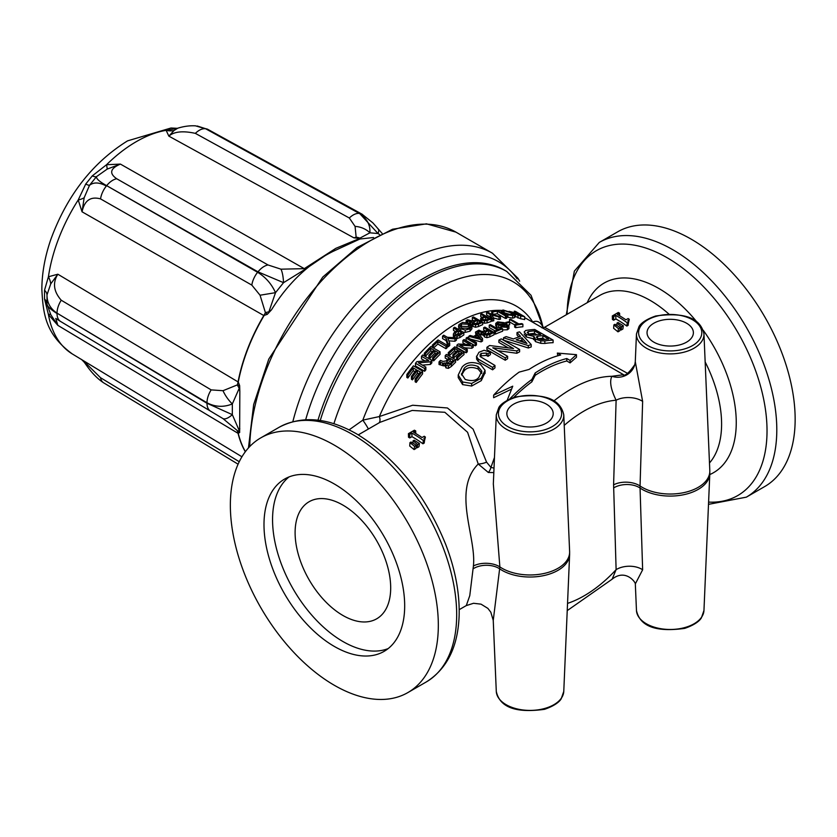 <?xml version="1.0" encoding="UTF-8"?>
<svg xmlns="http://www.w3.org/2000/svg" width="837" height="837" viewBox="0 0 837 837"><rect width="100%" height="100%" fill="white"/><g stroke="black" fill="none" stroke-linecap="round" stroke-linejoin="round"><path stroke-width="1.26" d="M496.289 691.404C499.752 707.349 515.833 713.312 544.531 709.316C559.252 704.294 561.365 698.351 561.229 698.738L563.772 691.404A33.752 19.492 180 0 1 542.564 709.012A33.752 19.492 180 0 1 506.165 704.702A33.752 19.492 180 0 1 496.289 691.404L493.244 620.426L499.867 566.911L493.328 483.828M513.646 423.083A23.164 13.371 180 0 1 506.866 413.792A23.164 13.371 180 0 1 530.03 400.243A23.164 13.371 180 0 1 553.194 413.792A23.164 13.371 180 0 1 538.766 426.012A23.164 13.371 180 0 1 513.646 423.083M636.465 610.466C639.928 626.411 656.009 632.385 684.708 628.378C699.429 623.366 701.552 617.413 701.406 617.811L703.959 610.466A33.752 19.492 180 0 1 682.741 628.085A33.752 19.492 180 0 1 646.342 623.764A33.752 19.492 180 0 1 636.465 610.466L635.325 583.891L642.638 569.788A18.027 10.766 -1.8 0 0 616.116 569.641L612.129 579.194L567.235 610.612M703.959 333.911L709.807 470.593A39.601 22.871 180 0 1 685.817 492.177A39.601 22.871 180 0 1 642.209 487.333A39.601 22.871 180 0 1 640.054 485.983L642.638 401.404L635.283 361.678L636.465 333.911A33.752 19.492 0 0 0 646.342 348.171A33.752 19.492 0 0 0 683.515 352.304A33.752 19.492 0 0 0 703.959 333.911C700.496 317.966 684.415 311.992 655.706 315.999C640.996 321.01 638.872 326.964 639.018 326.566L636.465 333.911M653.833 342.145A23.164 13.371 180 0 1 647.043 332.854A23.164 13.371 180 0 1 670.207 319.315A23.164 13.371 180 0 1 693.381 332.854A23.164 13.371 180 0 1 678.943 345.074A23.164 13.371 180 0 1 653.833 342.145M368.353 429.036A8.652 0.68 55.9 0 0 362.829 420.143L349.06 429.873M378.847 422.978A8.652 4.29 59.1 0 0 379.37 416.554L362.829 420.143A136.954 79.065 120 0 1 447.795 312.892A136.954 79.065 120 0 1 532.771 322.025L532.688 322.224M379.946 422.35L412.149 410.454L444.845 412.285L467.59 432.29L478.23 464.012A8.652 3.16 167.1 0 0 486.559 462.129L473.125 429.161L447.429 407.975L412.662 405.234L379.37 416.554A131.2 75.748 -60 0 1 501.342 310.391M563.772 414.849C560.309 398.904 544.228 392.93 515.529 396.926C500.808 401.948 498.695 407.891 498.831 407.504L496.289 414.849A33.752 19.492 0 0 0 506.165 429.109A33.752 19.492 0 0 0 543.328 433.242A33.752 19.492 0 0 0 563.772 414.849L569.62 551.531A39.601 22.871 180 0 1 545.64 573.115A39.601 22.871 180 0 1 502.022 568.26A39.601 22.871 180 0 1 499.867 566.911A18.027 9.856 1 0 0 473.407 566.011C476.598 537.249 451.834 490.649 478.23 464.012L488.348 472.476A8.652 5.043 102.7 0 0 490.942 467.402L486.559 462.129M488.348 472.476L493.809 472.591M494.008 468.103L490.942 467.402L494.458 457.504M543.161 327.822L542.92 327.037C540.378 321.858 536.988 320.184 532.771 322.025A8.652 8.339 75.4 0 0 532.845 322.318M623.084 374.777L611.868 376.294C609.388 381.4 610.811 389.383 616.116 400.232L613.594 484.853L616.116 569.641A113.183 65.349 -60 0 1 567.538 603.393M544.657 329.14L611.795 367.893M418.877 373.94L417.454 373.124A131.2 75.748 120 0 0 412.474 379.852L411.427 379.255L411.427 376.368L412.474 376.974A134.087 77.412 -60 0 1 417.454 370.362L420.352 372.026A134.087 77.412 120 0 0 415.162 378.931L416.209 379.538A134.087 77.412 -60 0 1 422.58 371.136L413.405 365.842A134.087 77.412 120 0 0 406.834 374.526L407.87 375.133A134.087 77.412 -60 0 1 413.269 367.935L416.418 369.755A134.087 77.412 120 0 0 411.427 376.368M414.932 371.67L413.269 370.707A131.2 75.748 120 0 0 407.87 378.021L406.834 377.424L406.834 374.526M422.58 371.136L422.58 373.877A131.2 75.748 120 0 0 416.209 382.425L415.162 381.818L415.162 378.931M482.677 322.287L473.501 316.982A134.087 77.412 120 0 0 472.33 317.495L476.263 319.776A134.087 77.412 120 0 0 473.187 321.199L467.559 319.755A134.087 77.412 120 0 0 466.136 320.477L472.214 322.308L473.072 324.097L475.51 324.892L478.482 324.191A134.087 77.412 -60 0 1 482.677 322.287L482.677 324.651A131.2 75.748 120 0 0 478.482 326.556L475.51 327.257L473.072 326.461L472.214 324.662L470.666 324.662M473.972 320.822L472.33 319.87L472.33 317.495M431.84 360.287L422.664 354.982A134.087 77.412 120 0 0 421.492 356.29L428.806 360.517L416.847 361.636A134.087 77.412 120 0 0 415.497 363.258L424.673 368.552A134.087 77.412 -60 0 1 425.855 367.129L418.437 362.85L430.459 361.814A134.087 77.412 -60 0 1 431.84 360.287L431.84 362.871A131.2 75.748 120 0 0 430.459 364.419L422.371 365.131M425.855 367.129L425.855 369.808A131.2 75.748 120 0 0 424.673 371.262L415.497 365.957L415.497 363.258M424.872 360.841L421.492 358.895L421.492 356.29M512.673 315.539L512.673 318.165L514.577 317.6L514.556 314.796L512.286 312.902L503.089 310.004L501.154 310.799L503.34 312.923L507.871 314.806L512.673 315.539L514.556 314.796M512.673 318.165L506.626 316.993M436.244 353.946L434.937 353.193A131.2 75.748 120 0 0 429.956 358.351L428.91 357.744L428.91 355.191L429.956 355.788A134.087 77.412 -60 0 1 434.937 350.693L437.835 352.367A134.087 77.412 120 0 0 432.645 357.681L433.692 358.288A134.087 77.412 -60 0 1 440.063 351.812L430.888 346.518A134.087 77.412 120 0 0 424.307 353.214L425.353 353.821A134.087 77.412 -60 0 1 430.752 348.276L433.89 350.086A134.087 77.412 120 0 0 428.91 355.191M432.3 351.676L430.752 350.776A131.2 75.748 120 0 0 425.353 356.384L424.307 355.777L424.307 353.214M440.063 351.812L440.063 354.302A131.2 75.748 120 0 0 433.692 360.852L432.645 360.245L432.645 357.681M445.106 362.892L445.964 365.33L448.402 365.821L451.373 363.886A134.087 77.412 -60 0 1 455.579 359.732L455.579 362.212A131.2 75.748 120 0 0 451.373 366.418L448.402 368.374L445.964 367.893L445.106 365.434L443.558 365.884L439.027 364.472L439.027 361.908L443.558 363.321L445.106 362.892L445.033 366.156M447.565 359.418L445.221 358.069L445.221 355.579L449.155 357.849A134.087 77.412 120 0 0 446.079 360.925L442.993 361.438L440.45 360.402A134.087 77.412 120 0 0 439.027 361.908M447.178 345.262L438.002 339.968A134.087 77.412 120 0 0 432.31 345.147L433.357 345.754A134.087 77.412 -60 0 1 437.866 341.611L445.995 346.298A134.087 77.412 -60 0 1 447.178 345.262L447.178 347.69A131.2 75.748 120 0 0 445.995 348.736L437.866 344.049A131.2 75.748 120 0 0 433.545 348.046M460.109 353.988L458.885 353.277A131.2 75.748 120 0 0 453.905 357.776L452.859 357.169L452.859 354.71L453.905 355.306A134.087 77.412 -60 0 1 458.885 350.86L461.783 352.534A134.087 77.412 120 0 0 456.594 357.179L457.64 357.776A134.087 77.412 -60 0 1 464.001 352.126L454.826 346.832A134.087 77.412 120 0 0 448.255 352.67L449.302 353.277A134.087 77.412 -60 0 1 454.69 348.443L457.839 350.253A134.087 77.412 120 0 0 452.859 354.71M456.165 351.707L454.69 350.86A131.2 75.748 120 0 0 449.302 355.746L448.255 355.139L448.255 352.67M464.001 352.126L464.001 354.543A131.2 75.748 120 0 0 457.64 360.245L456.594 359.638L456.594 357.179M456.416 337.771L447.324 337.28L443.725 335.198A134.087 77.412 120 0 0 442.543 336.15L446.142 338.221L448.266 344.331A134.087 77.412 -60 0 1 449.71 343.107L447.858 338.389L454.972 338.88A134.087 77.412 -60 0 1 456.416 337.771L456.416 340.157A131.2 75.748 120 0 0 454.972 341.266L448.831 340.847M449.71 343.107L449.71 345.514A131.2 75.748 120 0 0 448.266 346.748L446.142 340.628L442.543 338.556L442.543 336.15M473.271 344.854L464.096 339.56A134.087 77.412 120 0 0 462.913 340.418L470.237 344.645L458.268 344.007A134.087 77.412 120 0 0 456.918 345.095L466.094 350.389A134.087 77.412 -60 0 1 467.276 349.427L459.858 345.147L471.88 345.88A134.087 77.412 -60 0 1 473.271 344.854L473.271 347.229A131.2 75.748 120 0 0 471.88 348.255L464.42 347.784M467.276 349.427L467.276 351.833A131.2 75.748 120 0 0 466.094 352.795L456.918 347.501L456.918 345.095M465.623 344.373L462.913 342.804L462.913 340.418M470.017 328.857L470.017 331.211L471.922 328.795L471.901 326.179L468.312 322.988L462.516 322.486L458.917 324.62L458.979 327.34L460.685 328.774L465.215 330.04L470.017 328.857L471.901 326.179M470.017 331.211L465.215 332.394L463.06 332.101M459.053 329.788L458.498 325.917M476.462 342.595L476.462 344.959A131.2 75.748 120 0 0 475.28 345.786L466.104 340.492L466.104 338.117L475.28 343.421A134.087 77.412 -60 0 1 476.462 342.595L467.287 337.301A134.087 77.412 120 0 0 466.104 338.117M491.099 319.127L481.924 313.823A134.087 77.412 120 0 0 480.741 314.21L484.623 316.459A134.087 77.412 120 0 0 481.62 317.526L480.637 318.583L481.871 320.027L484.382 320.822L487.092 320.508A134.087 77.412 -60 0 1 491.099 319.127L491.099 321.534A131.2 75.748 120 0 0 487.092 322.904L484.382 323.208L481.871 322.412M480.658 321.115L480.637 318.552M482.039 317.369L480.741 316.616L480.741 314.21M494.029 332.415L484.853 327.121A134.087 77.412 120 0 0 483.671 327.685L487.615 329.956A134.087 77.412 120 0 0 484.529 331.515L481.453 331.316L478.91 330.144A134.087 77.412 120 0 0 477.488 330.929L483.556 332.697L484.414 334.538L486.862 335.313L489.833 334.507A134.087 77.412 -60 0 1 494.029 332.415L494.029 334.779A131.2 75.748 120 0 0 489.833 336.872L486.862 337.667L484.414 336.892L483.556 335.051L477.781 333.461M485.418 331.054L483.671 330.05L483.671 327.685M500.474 316.7L491.382 314.252L487.783 312.17A134.087 77.412 120 0 0 486.6 312.463L490.2 314.545L492.323 318.74A134.087 77.412 -60 0 1 493.767 318.311L491.915 315.036L499.03 316.993A134.087 77.412 -60 0 1 500.474 316.7L500.474 319.19A131.2 75.748 120 0 0 499.03 319.462L493.558 317.934M493.767 318.311L493.767 320.738A131.2 75.748 120 0 0 492.323 321.157L490.2 316.993L486.6 314.911L486.6 312.463M502.618 328.826L502.618 331.222A131.2 75.748 120 0 0 495.42 334.141L494.374 333.544L494.374 331.17L495.42 331.776A134.087 77.412 -60 0 1 502.618 328.826L501.572 328.219A134.087 77.412 120 0 0 498.549 329.38L490.419 324.683A134.087 77.412 120 0 0 489.237 325.174L497.377 329.862A134.087 77.412 120 0 0 494.374 331.17M495.012 330.887L489.237 327.549L489.237 325.174M506.626 318.332A131.2 75.748 120 0 0 505.443 318.458L497.314 313.76A131.2 75.748 120 0 0 492.805 314.409L491.758 313.802L491.758 311.312L492.805 311.919A134.087 77.412 -60 0 1 497.314 311.228L505.443 315.915A134.087 77.412 -60 0 1 506.626 315.79L506.626 318.332M508.938 326.168L507.818 324.913L503.79 324.17L497.963 324.212L498.413 322.527L503.33 322.977A134.087 77.412 -60 0 1 504.408 322.695L497.649 321.868L495.734 323.406L498.747 325.342L506.845 325.3L506.364 326.817L502.2 326.482A134.087 77.412 120 0 0 501.07 326.869L507.431 327.34L508.938 326.168L508.938 328.596L507.431 329.768L502.618 329.924M501.07 327.769L496.77 327.058L495.734 325.802L495.734 323.406M524.673 316.721L515.498 311.416A134.087 77.412 120 0 0 514.316 311.165L518.197 313.415A134.087 77.412 120 0 0 515.194 312.902L514.211 313.111L515.446 314.178L520.666 315.988A134.087 77.412 -60 0 1 524.673 316.721L524.673 319.598A131.2 75.748 120 0 0 520.666 318.771L514.211 315.852M509.639 322.329L508.729 321.795A134.087 77.412 120 0 0 505.736 322.454L506.647 322.988A134.087 77.412 -60 0 1 509.639 322.329L509.639 324.808A131.2 75.748 120 0 0 508.132 325.112M475.939 335.03L475.468 332.09L477.226 334.256A134.087 77.412 120 0 0 473.7 336.443L470.028 335.459A134.087 77.412 120 0 0 468.72 336.328L481.118 339.529A134.087 77.412 -60 0 1 482.562 338.64L476.724 331.368A134.087 77.412 120 0 0 475.468 332.09M482.562 338.64L482.562 340.994A131.2 75.748 120 0 0 481.118 341.894L470.436 339.121M522.884 324.222L522.884 326.796A131.2 75.748 120 0 0 515.686 327.685L514.64 327.079L514.64 324.589L515.686 325.195A134.087 77.412 -60 0 1 522.884 324.222L521.838 323.616A134.087 77.412 120 0 0 518.825 323.929L510.696 319.242A134.087 77.412 120 0 0 509.513 319.399L517.643 324.097A134.087 77.412 120 0 0 514.64 324.589M514.64 324.882L509.513 321.921L509.513 319.399M485.041 372.737L481.275 380.657L471.66 386.035L462.61 384.601L458.226 377.592L458.226 375.007L462.61 381.986L471.66 383.451L481.275 378.146L485.041 370.289L480.49 364.409C472.518 361.312 466.397 362.191 462.108 367.056L458.226 375.007M518.814 336.934L517.004 335.009L517.004 332.582L520.52 336.359A134.087 77.412 120 0 0 513.479 338.964L506.134 336.6A134.087 77.412 120 0 0 503.518 337.782L528.314 345.608A134.087 77.412 -60 0 1 531.202 344.53L519.526 331.87A134.087 77.412 120 0 0 517.004 332.582M531.202 344.53L531.202 346.936A131.2 75.748 120 0 0 528.314 347.993L503.518 340.146L503.518 337.782M490.398 352.283L484.1 350.264L478.952 352.283L476.598 356.708L478.283 359.136L492.616 367.401A134.087 77.412 -60 0 1 494.97 365.476L480.156 356.541L480.135 354.511L481.129 353.423L486.412 353.047L488.034 353.978A134.087 77.412 -60 0 1 490.398 352.283L490.398 354.647A131.2 75.748 120 0 0 488.034 356.353L486.412 355.422L481.129 355.809L480.26 356.698M494.97 365.476L494.97 367.872A131.2 75.748 120 0 0 492.616 369.818L478.283 361.542L476.598 359.115L476.546 356.133L476.598 359.115M553.1 340.084L534.749 329.485A134.087 77.412 120 0 0 525.678 330.5L524.129 332.027L526.347 334.528L533.954 336.411L535.481 339.173L540.775 340.858L544.845 340.952A134.087 77.412 -60 0 1 553.1 340.084L553.1 342.689A131.2 75.748 120 0 0 544.845 343.452L540.775 343.327L535.481 341.632L533.954 338.891L526.347 336.976L524.129 334.141M519.61 349.479L501.258 338.88A134.087 77.412 120 0 0 498.894 340.094L513.541 348.548L489.603 345.514A134.087 77.412 120 0 0 486.914 347.282L505.266 357.88A134.087 77.412 -60 0 1 507.63 356.321L492.794 347.763L516.827 350.912A134.087 77.412 -60 0 1 519.61 349.479L519.61 351.833A131.2 75.748 120 0 0 516.827 353.266L497.879 350.693M507.63 356.321L507.63 358.686A131.2 75.748 120 0 0 505.266 360.245L486.914 349.646L486.914 347.282M508.111 347.763L498.894 342.448L498.894 340.094M455.485 331.567L453.476 330.395L453.476 328.031L457.358 330.28A134.087 77.412 120 0 0 454.355 332.362L453.372 333.984L454.606 335.679L457.117 336.254L459.827 335.281A134.087 77.412 -60 0 1 463.834 332.551L454.658 327.246A134.087 77.412 120 0 0 453.476 328.031M463.834 332.551L463.834 334.905A131.2 75.748 120 0 0 459.827 337.656L456.416 338.619M454.606 338.054L453.372 336.348L453.372 333.984L453.372 336.317M509.587 399.092A134.087 77.412 -60 0 1 531.861 379.475L535.178 372.967A134.087 77.412 -60 0 1 566.785 358.529L570.091 360.444L576.463 354.668L576.463 357.242L570.091 362.892L566.785 360.977A131.2 75.748 120 0 0 535.178 375.332L531.861 381.85A131.2 75.748 120 0 0 513.636 397.512M511.522 389.153L493.631 397.711L493.631 395.137L512.746 386.192L507.191 400.295M557.798 355.788L557.348 353.078L560.664 354.993A134.087 77.412 120 0 0 529.057 369.441L519.118 372.12A134.087 77.412 120 0 0 493.631 395.137M627.729 373.459L544.615 327.277L541.978 327.853M333.89 423.742A156.456 90.333 -60 0 1 434.968 289.56A156.456 90.333 -60 0 1 542.92 327.037A8.652 7.983 -23 0 0 543.004 327.842M438.326 625.26A147.061 84.903 -120 0 0 374.129 477.257A147.061 84.903 -120 0 0 260.809 437.856A147.061 84.903 -120 0 0 230.353 505.182A147.061 84.903 -120 0 0 294.54 653.174A147.061 84.903 -120 0 0 407.87 692.576A147.061 84.903 -120 0 0 438.326 625.26M708.5 504.345L746.342 497.157L764.694 486.569A147.061 84.903 -120 0 0 795.15 419.243A147.061 84.903 -120 0 0 730.952 271.251A147.061 84.903 -120 0 0 617.633 231.849L599.282 242.437L574.36 271.115L566.293 314.764M620.227 327.57L619.788 330.803L617.999 331.839L613.626 328.292L613.866 324.913L614.944 324.285L620.227 327.57L618.438 328.606L613.866 324.913M628.535 322.088L628.116 325.342L626.84 326.074A100.921 58.266 -120 0 0 615.854 318.949L613.678 320.205A100.921 58.266 -120 0 0 612.433 319.514L612.328 315.926L618.292 312.483A105.253 60.766 60 0 1 619.6 313.195L617.382 314.482A105.253 60.766 60 0 1 625.919 319.818L628.137 318.531A105.253 60.766 60 0 1 629.298 319.347L627.771 320.843L628.535 322.088L627.269 322.82A105.253 60.766 -120 0 0 615.802 315.392L613.626 316.648A105.253 60.766 -120 0 0 612.328 315.926M629.298 319.347L628.42 322.988M623.324 325.781L621.535 326.817L616.953 323.124L618.041 322.496L623.324 325.781L622.885 329.014L621.085 330.05L620.018 329.15M473.407 566.011L469.777 595.63L466.293 605.59L473.554 603.278L481.034 604.157L487.898 608.394L490.817 612.213L493.255 620.405M419.431 443.495L417.632 444.541L413.059 440.848L414.137 440.22L419.431 443.495L418.981 446.738L417.192 447.774L416.115 446.874M424.631 439.802L424.213 443.055L422.947 443.788A100.921 58.266 -120 0 0 411.95 436.673L409.785 437.929A100.921 58.266 -120 0 0 408.529 437.238L408.425 433.65L414.399 430.208A105.253 60.766 60 0 1 415.696 430.919L413.478 432.195A105.253 60.766 60 0 1 422.015 437.531L424.233 436.255A105.253 60.766 60 0 1 425.395 437.071L423.878 438.567L424.631 439.802L423.365 440.534A105.253 60.766 -120 0 0 411.898 433.106L409.732 434.361A105.253 60.766 -120 0 0 408.425 433.65M425.395 437.071L424.516 440.712M416.334 445.284L415.895 448.527L414.095 449.563L409.722 446.016L409.963 442.627L411.04 442.009L416.334 445.284L414.535 446.32L409.963 442.627M642.638 401.404A18.027 10.034 1.7 0 0 616.116 400.232A113.183 65.349 -60 0 0 564.222 425.384M622.393 374.746C624.758 376.535 628.89 373.156 634.791 364.618A18.027 17.368 15.5 0 1 611.868 376.294A131.2 75.748 -60 0 0 553.937 400.902M576.463 354.668L557.348 353.078M531.861 379.475L531.861 381.85M535.178 372.967L535.178 375.332M566.785 358.529L566.785 360.977M570.091 360.444L570.091 362.892M414.095 449.563L414.535 446.32M621.085 330.05L621.535 326.817M616.796 325.394L616.953 323.124M613.678 320.205L613.626 316.648M615.854 318.949L615.802 315.392M626.84 326.074L627.269 322.82M619.631 315.779L619.6 313.195M617.999 331.839L618.438 328.606M409.785 437.929L409.732 434.361M411.95 436.673L411.898 433.106M422.947 443.788L423.365 440.534M415.738 433.503L415.696 430.919M417.192 447.774L417.632 444.541M412.892 443.108L413.059 440.848M461.605 332.728A134.087 77.412 120 0 0 458.802 334.674L455.799 334.8L455.025 333.764L455.443 332.938A134.087 77.412 -60 0 1 458.404 330.887L461.605 332.728M458.404 330.887L458.404 333.241A131.2 75.748 120 0 0 456.008 334.905M459.733 334.015L458.404 333.241M453.372 333.994L453.372 336.348M516.827 350.912L516.827 353.266M505.266 357.88L505.266 360.245M533.954 336.411L533.546 339.623M544.374 339.498L541.079 339.508L537.385 338.389L536.318 337.029L537.574 336.296A134.087 77.412 -60 0 1 542.857 335.668L548.653 339.016A134.087 77.412 120 0 0 544.374 339.498M540.765 334.465A134.087 77.412 120 0 0 535.513 335.093L528.639 334.005L527.205 332.425L528.314 331.609A134.087 77.412 -60 0 1 534.477 330.835L540.765 334.465M542.857 335.668L542.857 338.242A131.2 75.748 120 0 0 538.065 338.734M544.897 339.424L542.857 338.242M534.477 330.835L534.477 333.408A131.2 75.748 120 0 0 528.712 334.047M537.009 334.863L534.477 333.408M488.034 353.978L488.034 356.353M492.616 367.401L492.616 369.818M521.859 337.698L526.933 343.432L516.157 339.801A134.087 77.412 -60 0 1 521.859 337.698L521.859 340.104A131.2 75.748 120 0 0 519.495 340.921M523.91 342.406L521.859 340.104M528.314 345.608L528.314 347.993M485.073 373.407L485.041 370.289M461.511 374.725L464.127 368.332C467.224 364.67 471.88 364.064 478.094 366.533L481.767 371.063L479.026 377.048C476.577 380.678 471.974 381.473 465.226 379.454L461.428 373.773M481.767 373.522L478.094 368.981C471.848 366.522 467.192 367.15 464.127 370.843L461.574 375.039M481.767 372.455L481.809 371.754M515.686 325.195L515.686 327.685M481.118 339.529L481.118 341.894M480.428 338.263L475.039 336.777A134.087 77.412 -60 0 1 477.896 335.009L480.428 338.263M468.72 336.328L468.72 338.127M477.896 335.009L477.896 337.363M505.736 322.454L505.736 324.201M506.647 322.988L506.647 324.411M514.316 311.165L514.316 312.933M519.641 315.382L516.283 313.519A134.087 77.412 -60 0 1 519.243 314.011L522.445 315.863A134.087 77.412 120 0 0 519.641 315.382M514.211 314.273L514.211 313.09L514.211 314.273L514.211 313.111L515.194 312.902M519.243 314.011L519.243 315.308M506.845 326.629L506.845 325.3L507.4 325.97M497.963 324.212L497.314 323.427M503.33 322.977L503.33 324.212M504.408 322.695L504.408 324.128M498.747 325.342L498.747 327.748M501.07 326.869L501.07 328.407M505.443 315.915L505.443 318.458M497.314 311.228L497.314 313.76M492.805 311.919L492.805 314.409M506.626 315.79L497.45 310.485A134.087 77.412 120 0 0 491.758 311.312M495.42 331.776L495.42 334.141M499.03 316.993L499.03 319.462M492.323 318.74L492.323 321.157M490.2 314.545L490.2 316.993M483.556 332.697L483.483 335.532M491.8 332.383A134.087 77.412 120 0 0 488.735 333.932L485.753 333.973L484.822 332.959L485.575 332.122A134.087 77.412 -60 0 1 488.651 330.563L491.8 332.383M488.651 330.563L488.651 332.927A131.2 75.748 120 0 0 486.171 334.172M489.614 333.482L488.651 332.927M477.488 330.929L477.488 332.299M477.781 331.107L477.781 332.676M478.994 331.316L478.994 333.67M481.013 332.373L481.013 334.727M482.018 332.718L482.018 335.072M486.067 319.901L483.064 319.556L482.29 318.667L482.708 318.112A134.087 77.412 -60 0 1 485.669 317.056L488.871 318.907A134.087 77.412 120 0 0 486.067 319.901M486.287 319.818L485.669 319.462A131.2 75.748 120 0 0 484.225 319.964M485.669 317.056L485.669 319.462M475.28 343.421L475.28 345.786M460.141 326.074L461.449 323.94L468.427 324.275L470.268 326.242L468.898 328.282L461.993 328.083L460.099 325.719M469.756 327.644L468.427 326.629L461.449 326.294L460.591 326.953M466.094 350.389L466.094 352.795M471.88 345.88L471.88 348.255M454.972 338.88L454.972 341.266M448.266 344.331L448.266 346.748M446.142 338.221L446.142 340.628M457.64 357.776L457.64 360.245M449.302 353.277L449.302 355.746M454.69 348.443L454.69 350.86M453.905 355.306L453.905 357.776M458.885 350.86L458.885 353.277M445.995 346.298L445.995 348.736M437.866 341.611L437.866 344.049M433.357 345.754L433.357 347.941M432.31 345.147L432.31 347.334M455.579 359.732L446.403 354.428A134.087 77.412 120 0 0 445.221 355.579M453.351 360.266A134.087 77.412 120 0 0 450.275 363.342L447.293 364.179L446.372 362.944L447.115 361.532A134.087 77.412 -60 0 1 450.201 358.445L453.351 360.266M450.201 358.445L450.201 360.946A131.2 75.748 120 0 0 447.115 364.064L447.115 361.532M451.76 361.846L450.201 360.946M439.331 362.076L439.331 364.65M440.534 362.076L440.534 364.629M442.553 363.07L442.553 365.633M443.558 363.321L443.558 365.884M434.937 350.693L434.937 353.193M429.956 355.788L429.956 358.351M430.752 348.276L430.752 350.776M425.353 353.821L425.353 356.384M433.692 358.288L433.692 360.852M512.924 314.576L511.553 314.921L504.659 312.902L502.796 311.333L504.104 310.6L511.083 312.829L512.945 314.461M509.566 314.722L505.569 313.383M430.459 361.814L430.459 364.419M424.673 368.552L424.673 371.262M472.214 322.308L472.141 325.133M480.459 322.193A134.087 77.412 120 0 0 477.383 323.616L474.401 323.584L473.48 322.58L474.223 321.806A134.087 77.412 -60 0 1 477.31 320.372L480.459 322.193M477.31 320.372L477.31 322.747A131.2 75.748 120 0 0 474.935 323.825M478.168 323.239L477.31 322.747M466.136 320.477L466.136 322.391M466.439 320.655L466.439 322.444M467.642 320.885L467.642 322.747M469.662 321.942L469.662 323.647M470.666 322.297L470.666 324.327M417.454 370.362L417.454 373.124M412.474 376.974L412.474 379.852M413.269 367.935L413.269 370.707M407.87 375.133L407.87 378.021M416.209 379.538L416.209 382.425M390.691 587.867A67.588 39.015 60 0 1 376.692 618.805A67.588 39.015 60 0 1 342.898 615.457A67.588 39.015 60 0 1 298.746 555.904A67.588 39.015 60 0 1 309.104 501.74A67.588 39.015 60 0 1 361.186 519.85A67.588 39.015 60 0 1 390.691 587.867M404.679 605.831A99.488 57.439 -120 0 0 361.26 505.715A99.488 57.439 -120 0 0 284.601 479.067A99.488 57.439 -120 0 0 263.99 524.6A99.488 57.439 -120 0 0 307.42 624.716A99.488 57.439 -120 0 0 384.078 651.374A99.488 57.439 -120 0 0 404.679 605.831M289.058 476.912A99.488 57.439 -120 0 0 272.559 519.662A99.488 57.439 -120 0 0 313.205 616.764A99.488 57.439 -120 0 0 388.18 648.581M84.15 197.762A17.305 7.177 -0.5 0 1 78.207 199.98L82.057 211.803L84.15 197.762L89.528 185.291A17.305 2.919 37.8 0 1 85.73 184.035L78.207 199.98A126.46 73.018 -60 0 0 48.42 276.754L44.518 290.251L44.518 298.987L48.42 314.545L57.847 325.363L50.733 314.597A17.305 2.919 -32.6 0 0 48.42 314.545A126.46 73.018 -60 0 0 72.327 353.957C45.167 334.099 43.2 313.676 41.85 289.571C41.881 273.333 44.916 256.509 50.952 239.089C67.075 195.335 92.604 162.598 127.548 140.867L171.03 127.998L177.318 128.323M176.984 128.406L166.124 130.331A126.46 73.018 -60 0 0 136.337 141.631A126.46 73.018 -60 0 0 106.55 164.722A17.305 1.507 -105.8 0 1 107.188 169.095L120.423 164.094L106.55 164.722L92.279 175.885A17.305 4.394 -140.2 0 0 96.433 176.701L107.188 169.095M92.279 175.885L85.73 184.035M100.545 198.892L251.822 285.103L260.056 295.22L265.413 312.63A36.043 21.323 -60.4 0 1 263.812 315.539L82.057 211.803C84.453 200.472 90.616 196.172 100.545 198.892A17.305 10.222 -60.3 0 1 106.351 186.044C99.331 182.236 93.723 181.995 89.517 185.291L96.433 176.701M335.836 248.338L304.281 268.656L280.981 269.179L268.018 264.963L116.73 178.762C108.946 173.353 110.181 168.467 120.423 164.094L304.281 268.656A17.305 6.487 -130.8 0 1 305.212 269.252L335.836 248.338L359.795 238.419L353.873 237.834L168.854 136.128L174.012 130.52A17.305 16.259 14.5 0 1 166.124 130.331L168.854 136.128C174.106 131.555 182.947 130.635 195.356 133.365A17.305 10.054 -61.2 0 1 205.295 128.71L195.502 125.843C189.884 125.508 183.952 126.293 177.737 128.197L176.743 128.563A17.305 13.35 91.6 0 1 176.586 128.563M239.644 385.575L238.283 382.038L57.847 274.222L48.42 276.754A17.305 12.576 -129.4 0 1 50.733 283.879L57.847 274.222C52.49 282.843 53.61 291.517 61.237 300.221A17.305 10.159 120.9 0 0 57.031 313.153L206.99 402.775C215.151 407.054 223.605 407.441 232.33 403.957L239.236 388.253L239.832 391.434L239.644 385.575L237.384 384.884A17.305 11.153 53.3 0 0 239.236 388.253M174.012 130.52L177.737 128.207M176.283 128.542A17.305 13.35 91.6 0 1 174.692 128.302M83.993 361.971L81.492 359.397M84.15 362.139L82.057 359.816M260.056 295.22L275.519 292.657C271.533 283.9 265.57 277.11 257.618 272.297L106.655 185.657A17.305 10.222 -60.3 0 1 116.73 178.762M267.285 314.314L265.413 312.63A17.305 5.524 -4.1 0 1 268.886 311.845L275.519 292.657L283.534 282.676A17.305 4.509 -91 0 0 280.981 269.179M232.33 414.639L232.33 403.947A17.305 6.445 54.2 0 1 223.008 390.701L237.384 384.884A36.043 21.176 120.9 0 0 238.064 381.913A131.2 75.748 120 0 1 263.812 315.539L267.296 314.325L271.481 309.847L268.886 311.845M96.443 176.712C96.276 178.804 99.687 181.786 106.655 185.657L257.984 271.847L283.544 282.676L305.212 269.252M271.481 309.847C288.2 282.937 308.738 263.446 333.095 251.362L332.603 251.058M333.095 251.362L359.9 239.016L373.574 237.509M378.031 228.899A17.305 5.713 -38.3 0 1 378.272 229.15A17.305 5.713 -38.3 0 1 377.926 233.533L379.6 234.506M377.937 233.533L369.902 232.812C370.414 224.808 366.857 218.331 359.23 213.393L205.599 128.741A17.305 10.044 -61.2 0 1 208.005 129.442A17.305 10.044 -61.2 0 1 208.036 129.463L197.197 126L205.599 128.741L359.586 213.425L377.79 233.293M359.91 238.137L369.912 232.812A17.305 12.273 18.4 0 0 355.076 226.398L356.143 237.143A17.305 15.443 13.7 0 1 359.91 238.137L359.795 238.419M195.356 133.365L349.332 218.007L355.076 226.398M353.873 237.834A36.043 20.935 -61.2 0 0 356.143 237.143L357.598 238.388M239.246 461.71L100.545 377.728L83.104 360.485M210.683 411.239A17.305 10.159 -59.1 0 1 210.589 411.176L223.008 418.615L239.644 432.541L239.832 391.434M239.644 432.541L238.064 433.325A131.2 75.748 120 0 0 245.325 451.75M50.733 314.597L46.998 304.103A17.305 10.546 -1.7 0 0 44.518 298.987M47.144 305.704L47.029 304.678M44.518 290.251A17.305 9.406 -178.4 0 1 46.998 294.896L50.733 283.879M46.998 304.103L46.998 294.896M55.849 318.478L60.609 321.481A17.305 10.159 -59.1 0 1 57.031 313.561C50.272 309.146 46.935 305.986 47.018 304.103M239.832 428.826L239.236 430.574A17.305 3.746 -38.9 0 1 237.384 431.107A36.043 21.187 -59.1 0 1 238.064 433.325L57.847 325.363L55.755 318.426M223.008 418.615A17.305 6.706 -54.7 0 0 232.33 414.66L206.99 403.256L57.031 313.153C50.293 308.675 46.945 302.586 47.008 294.896M239.236 430.574L232.33 414.66M223.008 390.701L211.165 389.896A17.305 10.159 120.9 0 0 206.99 402.775L206.99 403.256A17.305 10.159 -59.1 0 0 210.589 411.176L60.62 321.492A17.305 10.159 -59.1 0 0 60.724 321.554M317.966 420.195A162.2 93.65 -60 0 1 504.711 270.278L506.741 271.45A162.2 93.65 120 0 0 425.635 279.485A162.2 93.65 120 0 0 320.247 420.509M517.151 278.878A166.532 96.14 120 0 0 406.322 275.603A166.532 96.14 120 0 0 305.683 419.693M519.672 281.19L517.936 278.261L492.48 253.224A170.853 98.64 120 0 0 292.845 421.649M249.75 446.539A170.853 98.64 -60 0 1 325.624 276.524A170.853 98.64 -60 0 1 455.956 232.142L492.48 253.224M473.407 568.626A18.027 10.944 -1 0 1 499.867 568.972A39.601 22.871 0 0 0 502.022 570.321A39.601 22.871 0 0 0 544.73 575.385A39.601 22.871 0 0 0 569.62 554.711L563.772 691.404M507.693 426.525A31.597 18.236 180 0 1 521.849 396.006A31.597 18.236 180 0 1 560.549 418.343A31.597 18.236 180 0 1 507.693 426.525M642.638 569.788L640.054 488.034A39.601 22.871 0 0 0 642.209 489.383A39.601 22.871 0 0 0 684.917 494.447A39.601 22.871 0 0 0 709.807 473.784L709.807 470.593M647.869 345.587A31.597 18.236 180 0 1 662.036 315.068A31.597 18.236 180 0 1 700.726 337.405A31.597 18.236 180 0 1 647.869 345.587M509.032 311.343A131.2 75.748 -60 0 1 514.316 312.735M456.678 614.661A147.061 84.903 60 0 1 426.221 681.988C447.146 668.836 458.121 646.551 459.147 615.153C459.68 592.774 455.192 569.16 445.661 544.312C425.52 494.855 395.974 458.132 357.012 434.121C328.041 417.548 302.084 415.257 279.16 427.268A147.061 84.903 60 0 1 352.691 434.549A147.061 84.903 60 0 1 456.678 614.661M567.109 314.293A141.369 81.618 60 0 1 667.068 257.691A141.369 81.618 60 0 1 767.027 430.835A141.369 81.618 60 0 1 708.594 502.095M746.342 497.157A147.061 84.903 -120 0 0 776.799 429.841A147.061 84.903 -120 0 0 672.812 249.729A147.061 84.903 -120 0 0 599.282 242.437M709.766 474.569A109.459 63.204 -120 0 0 736.257 422.549A109.459 63.204 -120 0 0 703.289 330.343M696.625 321.659A109.459 63.204 -120 0 0 658.855 288.483A109.459 63.204 -120 0 0 587.197 302.691M705.152 361.94A100.921 58.266 60 0 1 721.599 424.045A100.921 58.266 60 0 1 709.483 462.987M544.615 327.277L599.763 295.44A100.921 58.266 60 0 1 650.234 300.431A100.921 58.266 60 0 1 668.878 314.063M613.594 484.853A18.027 10.034 1.7 0 1 640.054 485.983L640.054 488.034A18.027 10.766 -1.8 0 0 613.594 487.94M455.443 332.938L455.443 334.549M454.606 335.679L454.606 337.667M457.117 336.254L457.117 338.629M459.827 335.281L459.827 337.656M537.574 336.296L537.574 338.493M528.314 331.609L528.314 333.806M526.347 334.528L526.347 336.976M535.481 339.173L535.481 341.632M540.775 340.858L540.775 343.327M544.845 340.952L544.845 343.452M486.412 353.047L486.412 355.422M481.129 353.423L481.129 355.809M478.283 359.136L478.283 361.542M481.275 378.146L481.275 380.657M471.66 383.451L471.66 386.035M464.127 368.332L464.127 370.843M462.61 381.986L462.61 384.601M478.094 366.533L478.094 368.981M520.666 315.988L520.666 318.771M517.957 315.308L517.957 318.05M516.283 313.519L516.283 314.074M515.446 314.178L515.446 316.909M498.413 322.527L498.413 324.421M496.77 324.651L496.77 327.058M500.788 325.394L500.788 327.811M504.418 324.944L504.418 327.079M507.431 327.34L507.431 329.768M485.575 332.122L485.575 333.869M484.414 334.538L484.414 336.892M486.862 335.313L486.862 337.667M489.833 334.507L489.833 336.872M487.092 320.508L487.092 322.904M484.382 320.822L484.382 323.208M482.708 318.112L482.708 319.305M481.871 320.027L481.871 321.816M465.215 330.04L465.215 332.394M461.449 323.94L461.449 326.294M460.685 328.774L460.685 330.73M468.427 324.275L468.427 326.629M445.964 365.33L445.964 367.893M448.402 365.821L448.402 368.374M451.373 363.886L451.373 366.418M504.104 310.6L504.104 312.567M511.083 312.829L511.083 314.911M503.34 312.923L503.34 313.885M507.871 314.806L507.871 317.39M474.223 321.806L474.223 323.48M473.072 324.097L473.072 326.461M475.51 324.892L475.51 327.257M478.482 324.191L478.482 326.556M251.822 285.103A17.305 10.222 -60.3 0 1 257.618 272.297L257.984 271.847A17.305 10.222 -60.3 0 1 268.018 264.963M349.332 218.007A17.305 10.054 -61.2 0 1 359.23 213.393L359.586 213.425A17.305 10.044 -61.2 0 1 361.982 214.136A17.305 10.044 -61.2 0 1 362.431 214.398M100.545 377.728A17.305 9.929 121.2 0 0 103.715 382.886A17.305 9.929 121.2 0 0 103.757 382.907A17.305 9.929 121.2 0 0 104.112 383.105M238.283 382.038A131.2 75.748 -60 0 1 264.032 315.675M245.408 451.635A131.2 75.748 -60 0 1 238.283 433.461M211.165 389.896L61.237 300.221M496.289 414.849L493.317 484.278M703.959 610.466L709.807 473.784M248.453 447.931L253.674 404.533L268.792 359.063L322.747 277.089L357.043 247.543L392.553 229.233L426.483 223.835L455.956 232.142M506.741 271.45L531.035 295.283L543.318 327.78M623.649 374.735L611.711 367.851M544.709 329.161L524.673 317.6M279.16 427.268L260.809 437.856M426.221 681.988L407.87 692.576M379.956 422.34L358.278 434.863M466.104 605.685L459.199 609.671M635.293 583.201L635.377 584.09C635.66 582.144 625.365 568.522 612.129 579.183M634.802 364.587L635.283 361.678M501.154 313.394L501.154 310.799M569.62 551.531L569.62 554.711M72.327 353.957L241.945 456.782M382.101 233.366L372.894 222.893L361.982 214.146L207.994 129.453M238.085 464.19L103.767 382.896M83.742 361.636C85.458 363.363 92.196 375.342 103.715 382.886M47.113 305.411L47.018 304.438"/></g></svg>
